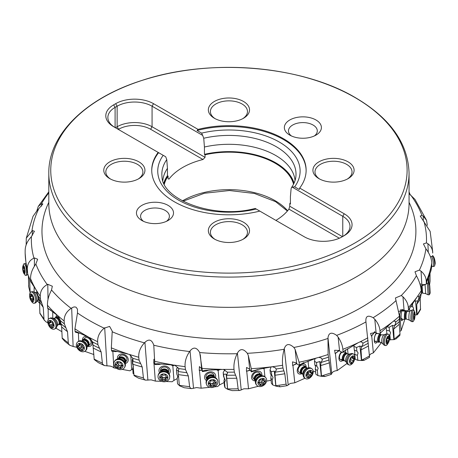 <?xml version="1.0" encoding="UTF-8"?>
<svg xmlns="http://www.w3.org/2000/svg" width="458" height="458" viewBox="0 0 458 458"><rect width="100%" height="100%" fill="white"/><g stroke="black" fill="none" stroke-linecap="round" stroke-linejoin="round"><path stroke-width="0.69" d="M101.562 276.89A180.131 103.995 0 0 0 400.698 234.679A180.131 103.995 0 0 0 409.063 203.358L409.063 173.101A180.131 103.995 180 0 1 297.866 269.178A180.131 103.995 180 0 1 101.562 246.639A180.131 103.995 180 0 1 101.533 246.616A180.131 103.995 180 0 1 48.806 173.101L48.806 203.358A180.131 103.995 0 0 0 57.17 234.679A180.131 103.995 0 0 0 101.562 276.89M102.907 242.963A178.179 102.873 0 0 0 102.941 242.986A178.179 102.873 180 0 0 354.91 242.992A178.179 102.873 180 0 0 354.956 97.52A178.179 102.873 0 0 0 354.927 97.502A178.179 102.873 180 0 0 102.953 97.491A178.179 102.873 180 0 0 102.907 242.963M344.221 213.777L299.692 188.066A77.196 44.569 0 0 0 306.133 170.244A77.196 44.569 0 0 0 283.519 138.728A77.196 44.569 0 0 0 198.062 129.391L153.527 103.68A26.764 15.452 0 0 0 115.679 103.68L113.641 104.859A26.764 15.452 0 0 0 113.641 126.711L158.176 152.417A77.196 44.569 0 0 0 151.735 170.244A77.196 44.569 0 0 0 174.343 201.76A77.196 44.569 0 0 0 259.806 211.092L304.335 236.803A26.764 15.452 0 0 0 342.183 236.803L344.221 235.63A26.764 15.452 0 0 0 344.221 213.777L342.767 216.296L292.158 187.082L294.671 186.847L299.24 189.486L299.692 188.066M289.782 119.985A18.526 10.694 0 0 0 289.777 135.11A18.526 10.694 0 0 0 289.782 135.116A18.526 10.694 0 0 0 315.98 135.116A18.526 10.694 0 0 0 315.98 135.11A18.526 10.694 0 0 0 315.98 119.985A18.526 10.694 0 0 0 289.782 119.985M318.951 161.84A20.587 11.885 0 0 0 318.951 178.649A20.587 11.885 0 0 0 348.069 178.649L348.069 178.649A20.587 11.885 0 0 0 348.069 161.84A20.587 11.885 0 0 0 318.951 161.84M214.378 101.458A20.587 11.885 0 0 0 214.378 118.267A20.587 11.885 0 0 0 243.49 118.267L243.49 118.267A20.587 11.885 0 0 0 243.49 101.458A20.587 11.885 0 0 0 214.378 101.458M168.086 220.498L168.086 220.498A18.526 10.694 0 0 0 168.086 205.373A18.526 10.694 0 0 0 141.883 205.373A18.526 10.694 0 0 0 141.883 220.498A18.526 10.694 0 0 0 168.086 220.498L168.086 220.498M138.911 178.649L138.911 178.649A20.587 11.885 0 0 0 138.911 161.84A20.587 11.885 0 0 0 109.8 161.84A20.587 11.885 0 0 0 109.8 178.649A20.587 11.885 0 0 0 138.911 178.649M243.49 239.024L243.49 239.024A20.587 11.885 0 0 0 243.49 222.216A20.587 11.885 0 0 0 214.378 222.216A20.587 11.885 0 0 0 214.378 239.024A20.587 11.885 0 0 0 243.49 239.024M198.062 129.391L197.054 130.49A77.196 44.569 180 0 1 283.519 139.57A77.196 44.569 180 0 1 306.127 170.662M342.79 236.454A24.703 14.261 0 0 0 350.004 226.384A24.703 14.261 0 0 0 342.767 216.296L342.767 236.465M158.176 152.417L163.197 155.319A71.185 41.094 0 0 0 178.597 200.14A71.185 41.094 0 0 0 256.24 209.037L255.175 208.419C214.126 219.651 161.857 199.556 161.983 176.548A67.08 38.73 0 0 1 166.764 159.607L167.451 168.367L167.451 175.677L168.086 176.124A65.362 37.733 0 0 0 164.325 184.196M256.24 209.037L259.806 211.092M151.735 170.662A77.196 44.569 180 0 1 158.623 152.68M163.197 155.319L165.704 156.768L166.764 159.607M197.054 130.49L201.629 133.129L202.682 135.419L152.073 106.204A24.703 14.261 0 0 0 117.139 106.204L115.101 107.378A24.703 14.261 0 0 0 107.865 117.466A24.703 14.261 0 0 0 115.073 127.536M290.412 203.976L290.412 196.659L291.099 188.696L291.465 187.614L292.158 187.082M202.682 135.419L203.736 138.259L204.428 147.018L204.428 154.329A66.187 38.209 180 0 1 275.733 162.808A66.187 38.209 180 0 1 294.076 183.08M202.997 159.504L205.058 157.334L152.073 126.74L150.619 129.265L202.997 159.504A65.362 37.733 0 0 0 168.939 179.17L168.086 178.683L168.086 176.124M205.058 157.334L205.058 154.781L204.428 154.329M295.032 180.584A66.187 38.209 0 0 0 275.733 155.491A66.187 38.209 0 0 0 204.428 147.018M290.412 203.896A66.084 38.151 180 0 1 290.332 204.01L289.777 203.69L289.777 206.243L288.929 209.117L339.349 238.229M342.447 236.654L289.777 206.243M293.544 184.196A65.362 37.733 0 0 0 275.149 163.225A65.362 37.733 0 0 0 205.058 154.781M289.777 203.69A65.362 37.733 0 0 0 290.412 202.717M275.899 220.39A65.362 37.733 0 0 0 288.929 209.117M55.933 328.209L61.864 331.678M52.704 311.686L52.796 318.167M56.952 314.892A5.662 3.412 -117 0 0 55.916 317.108M59.66 324.447A5.662 3.412 -117 0 0 61.338 324.985M69.753 345.235L73.125 346.483L71.671 308.005L71.127 308.377C66.381 311.595 64.057 315.802 64.16 320.995L64.36 323.909L67.509 331.695L68.311 342.899L68.608 343.929L69.753 345.235L64.876 341.387L62.208 338.388L61.641 326.932L60.296 320.577L58.172 315.974L47.569 308.028L47.466 305.297C47.351 300.992 48.388 296.578 50.563 292.044L51.514 289.937L52.344 286.221L47.792 284.286L47.26 284.578C42.605 287.137 40.27 291.019 40.252 296.217L40.378 299.154L43.247 307.364L44.037 319.73L45.92 321.825L47.827 322.747M26.152 244.916L26.289 238.16L33.022 216.342L36.84 210.926L42.88 203.947L41.443 203.747L38.26 206.409L36.806 210.961M30.738 281.504L30.549 278.67C30.531 274.353 31.883 270.106 34.602 265.915L35.861 263.968L37.648 259.228L34.447 257.951L33.949 258.175C29.655 260.11 27.446 263.671 27.308 268.852L27.635 273.741L26.598 269.23L25.854 261.552A203.787 117.654 180 0 1 25.15 251.763L25.161 250.474C25.242 246.169 26.833 242.122 29.942 238.343L31.43 236.586L34.436 231.261L32.398 230.54L26.289 238.16M71.671 308.005L73.452 307.106L74.86 306.9L76.131 307.272L77.459 309.167L77.482 312.991A197.581 114.071 0 0 0 89.224 320.4A197.581 114.071 0 0 0 104.166 328.186C99.598 332.061 97.428 336.578 97.646 341.748L97.903 344.634L101.149 351.967L102.495 364.03L104.481 365.581L110.344 366.102L112.582 366.892L113.836 367.866L116.572 368.369M104.126 365.432L98.258 362.627L94.211 359.524L92.802 343.042L92.579 341.96L89.751 337.701L76.606 331.781L75.083 331.523L74.929 328.815L77.482 312.991M78.404 333.023L78.713 341.181M73.125 346.483L76.858 347.301M132.814 360.904L132.786 358.259L129.414 354.435L113.716 350.593L111.534 350.542L111.34 347.857L112.227 331.14L109.611 326.411L104.166 328.186M112.851 351.28L113.836 367.866M409.063 193.654L414.977 199.385L426.547 220.327L423.261 216.159L423.312 220.699M323.709 375.909C325.432 376.482 324.699 376.613 321.51 376.316L320.674 365.576L321.035 362.461L322.358 360.057L321.464 358.122L318.934 357.36L316.799 357.921L299.326 364.786L299.103 362.221L295.129 349.414L293.864 347.473C289.261 343.26 286.078 343.643 284.309 348.607L284.137 349.265C282.638 354.979 282.128 360.309 282.62 365.261A203.787 117.654 180 0 1 272.367 366.715L260.001 369.028L251.511 371.301L251.282 368.707L248.282 355.414L247.32 353.313C243.398 348.504 240.095 348.429 237.421 353.084L237.13 353.708C234.593 359.135 233.557 364.362 234.015 369.383L234.353 372.136L236.797 378.228L238.126 388.785L238.836 390.199L239.78 390.474L232.2 390.628L227.632 389.306L226.538 375.239L227.534 373.155L227.294 372.171L223.458 369.377L204.961 370.396L202.39 371.026L199.705 352.551C196.688 347.256 193.465 346.723 190.041 350.954L189.652 351.532C186.229 356.542 184.711 361.585 185.112 366.669L185.444 369.469L188.33 375.932L189.629 386.672L190.488 388.201L191.644 388.619L184.225 387.726L179.399 385.739L178.088 371.495L178.826 369.543L178.574 368.53L174.864 365.203L157.375 363.686L154.804 363.967L153.791 345.235C151.85 339.596 148.896 338.628 144.923 342.338L144.453 342.853C140.337 347.336 138.442 352.145 138.757 357.274L139.066 360.12L142.22 367.007L143.423 377.924L144.373 379.573L145.598 380.146L151.22 379.865L155.342 381.096L161.663 381.342M362.45 359.908C364.751 360.194 364.499 360.4 361.7 360.52L361.001 349.883L361.585 346.717L362.965 344.113L362.839 343.214L361.66 341.943L360.074 341.857L358.248 342.699L343.048 351.853L342.853 349.317C342.487 345.326 340.912 341.262 338.13 337.122L336.636 335.37C331.626 331.832 328.741 332.64 327.98 337.781L328.105 354.544L330.859 373.802L331.311 374.375L331.907 373.178C332.76 371.69 334.535 370.825 337.225 370.579L347.027 363.452M394.985 339.229L394.178 339.63L393.657 329.079L394.424 325.815L395.781 323.022L395.243 321.287L393.588 321.121L392.18 322.186L380.134 333.252L379.98 330.745C379.659 326.8 377.93 322.964 374.787 319.243L373.144 317.709C368.02 314.886 365.599 316.06 365.89 321.241L369.44 356.003C369.572 357.538 369.537 357.801 369.343 356.793M365.856 320.932L365.89 321.241M432.707 253.051A203.787 117.654 180 0 0 432.718 251.763L432.707 253.051C432.627 249.198 431.03 246.089 427.927 243.736L426.438 242.889L423.427 243.937L425.888 248.774C429.575 253.618 431.539 258.369 431.78 263.029L431.745 266.567L430.898 270.987L431.03 269.642L430.497 269.081L426.306 283.645L426.249 281.172C426.077 277.296 424.337 273.958 421.028 271.153L419.391 270.088L414.988 271.789L416.419 275.727C419.276 281.029 420.879 286.027 421.217 290.727L421.331 293.303L420.198 298.874L420.53 309.534L417.799 314.142L417.055 314.858L416.74 304.364L418.904 298.009L418.595 296.332L418.131 296.068L417.467 296.423L408.439 310.066L408.324 307.581C408.072 303.677 406.286 300.087 402.966 296.818L401.277 295.519L395.42 297.963L399.479 316.163L399.29 324.224L400 334.163L399.845 335.411L395.723 339.115M423.261 216.159L422.001 215.506L420.215 216.033L430.154 231.393L432.718 251.763M427.308 225.347L426.547 220.327M410.076 194.478L409.063 191.959M27.635 273.741L29.587 278.83L30.165 292.708M28.682 286.782L28.43 276.042M37.121 292.112L37.121 292.444M44.512 320.526L39.886 313.449L39.525 301.925L36.52 290.515L30.6 281.407A3.086 2.279 -49.6 0 1 31.001 282.139L31.642 282.683M37.333 300.935L39.56 303.093M25.156 253.217L25.854 261.552M432.707 255.524A3.086 2.279 154.2 0 0 432.283 256.383L430.457 256.783M430.005 273.46L430.085 281.195L429.593 284.63M426.306 283.645A3.086 2.387 174.8 0 0 425.883 284.441L422.534 284.687L419.866 283.765M430.766 268.657L430.497 269.081A203.787 117.654 180 0 0 431.78 263.029M430.984 270.523L429.907 273.666L429.346 273.695M428.98 283.725L428.906 277.182L429.907 273.666M422.247 284.498L422.322 285.649M415.04 314.932L417.055 314.858M404.431 319.369A8.233 1.5 93.8 0 0 404.265 321.075L401.111 330.67L399.8 331.352M403.882 311.079L403.779 309.814M400.887 309.545L399.765 314.285L401.185 309.436M399.765 314.285L401.111 330.67M403.172 311.034A5.662 1.03 93.8 0 0 402.668 309.476A5.662 1.03 93.8 0 0 401.992 310.192A5.662 1.03 93.8 0 0 401.345 319.919A5.662 1.03 93.8 0 0 401.718 320.709A5.662 1.03 93.8 0 0 402.628 319.249M408.055 310.742L404.74 310.587L403.876 309.894L398.849 311.383M419.425 298.272L420.765 296.091A202.757 117.059 180 0 1 419.425 298.272A202.757 117.059 180 0 1 417.65 300.986M417.656 300.975L414.473 301.078M410.5 306.631L412.721 306.78L413.591 308.268L413.334 309.952M412.721 306.78L412.481 303.843M410.712 310.719L409.813 310.656L409.853 311.148M409.383 307.988L409.813 310.656M408.439 310.066A3.086 2.347 -163.7 0 0 408.044 310.77A3.086 2.347 -163.7 0 0 408.038 310.805M389.369 339.762L394.178 339.63M380.833 342.378A8.233 3.04 102.3 0 0 380.403 343.981L373.362 352.866L370.78 353.891L369.394 355.517M380.329 334.197L380.243 333.287M374.65 331.707L371.472 336.189L374.925 331.804M371.759 336.269L373.362 352.866M376.356 332.897A5.662 2.09 102.3 0 0 374.318 338.725A5.662 2.09 102.3 0 0 375.274 343.076A5.662 2.09 102.3 0 0 377.146 341.92M380.959 332.273L379.779 333.934L376.728 333.269L375.915 332.462L370.539 333.435L371.472 336.189M399.479 321.493A202.757 117.059 180 0 1 394.424 325.815L392.489 325.38L389.123 327.287L387.05 326.84M386.203 327.527L386.466 330.264L389.472 330.916L390.554 332.542L389.873 335.061L388.894 334.85M389.472 330.916L389.123 327.287M390.348 339.973L389.873 335.061M386.535 330.275L386.81 333.115M380.134 333.252A3.086 2.164 -144.7 0 0 380.025 333.39A3.086 2.164 -144.7 0 0 379.779 333.934M363.251 360.2L364.064 360.263M356.891 351.137L356.501 347.462L353.914 346.414L354.297 350.095L356.891 351.137L358.116 352.929L357.332 355.345L354.744 354.297L355.265 359.278L357.853 360.326L361.7 360.52M348.063 354.108L347.502 348.75M339.212 350.278L335.147 353.628L339.401 350.496M335.456 353.753L337.225 370.579M341.387 351.939A5.662 3.04 112 0 0 338.983 357.286A5.662 3.04 112 0 0 340.323 361.144A5.662 3.04 112 0 0 342.853 360.503M345.939 352.866A5.662 3.04 112 0 0 344.828 350.782M345.83 349.763L342.761 352.488L340.128 351.429L339.412 350.507L334.632 350.25L335.147 353.628M368.284 343.219A202.757 117.059 180 0 1 361.585 346.717L359.914 346.03L356.501 347.462M357.853 360.326L357.332 355.345M354.297 350.095L354.761 351.572L354.744 354.297M353.914 346.414L354.108 345.252M343.048 351.853A3.086 1.849 -129.5 0 0 342.761 352.488M313.215 371.272L315.602 371.953M316.873 366.274L316.472 362.541L314.451 361.173L314.852 364.906L316.873 366.274L318.173 368.243L317.331 370.545L315.304 369.171L315.848 374.232L317.869 375.6L321.51 376.316M282.62 365.261L282.947 367.969L284.807 373.757L286.084 384.13L286.611 385.464L287.218 385.636L290.292 383.443L294.792 382.791L304.954 378.251M308.755 367.831L308.039 361.127M296.732 363.412L292.651 365.541L296.876 363.663M292.96 365.707L294.792 382.791M306.184 367.087A5.662 3.824 124.1 0 0 304.507 364.064A5.662 3.824 124.1 0 0 298.204 367.356A5.662 3.824 124.1 0 0 298.902 373.86A5.662 3.824 124.1 0 0 301.622 373.82M303.728 362.604L299.12 365.387L297.07 364.001L296.492 362.988L292.507 361.86L292.651 365.541M321.035 362.461L319.73 361.574L316.472 362.541M317.869 375.6L317.331 370.545M314.852 364.906L315.556 366.469L315.304 369.171M314.451 361.173L315.007 358.843M299.326 364.786A3.086 1.42 -117.6 0 0 299.12 365.387M279.46 386.1C280.502 386.861 279.328 386.861 275.934 386.1L275.012 375.234L275.132 372.165L274.268 371.117L271.354 371.65L270.014 370.047L271.107 366.784M270.014 370.047L270.403 373.837L272.327 375.995L273.048 377.592L272.189 379.774L270.85 378.165L271.382 383.3L272.716 384.903L275.934 386.1M271.073 380.317L266.562 381.102M239.78 390.474L243.885 388.796L248.528 388.779L258.249 386.294M264.919 376.745L264.094 368.764A5.147 3.99 140.2 0 1 263.087 368.535M249.988 370.104L246.45 371.238L250.131 370.356M246.742 371.444L248.528 388.779M261.799 375.743A5.662 4.391 140.2 0 0 260.024 371.541A5.662 4.391 140.2 0 0 252.73 373.883A5.662 4.391 140.2 0 0 253.411 380.478A5.662 4.391 140.2 0 0 255.541 380.964M257.367 369.503L255.341 370.625L251.402 371.885L249.644 369.177L246.541 367.448L246.45 371.238M272.367 366.715L275.247 367.791L276.111 368.982A203.787 117.654 0 0 0 282.947 367.969M283.874 370.865A202.757 117.059 180 0 1 275.132 372.165L276.323 369.932L276.111 368.982M271.743 375.44L271.354 371.65M272.716 384.903L272.189 379.774M271.119 374.696L270.85 378.165M264.38 368.318L264.094 368.764M260.613 368.936L259.451 369.119M251.511 371.301A3.086 0.899 -107.8 0 0 251.402 371.885M224.128 378.108L223.195 372.526L223.55 376.367L225.353 380.432L224.535 382.499L223.962 380.758L224.443 385.962L225.021 387.697L227.632 389.306M224.128 382.533L219.496 384.932A8.233 6.859 161.7 0 0 217.79 386.506L214.504 386.838M191.644 388.619L196.614 387.577L201.131 388.201L209.747 387.325M219.496 384.932L218.145 370.476A5.147 4.288 161.7 0 1 216.571 369.812M201.841 369.961L199.23 370.385L201.932 370.236M199.493 370.631L201.131 388.201M215.409 377.655A5.662 4.717 161.7 0 0 213.737 372.657A5.662 4.717 161.7 0 0 205.888 373.923A5.662 4.717 161.7 0 0 206.478 380.609M209.232 369.995L206.627 370.911L202.384 371.598L201.589 368.713L199.413 366.583L199.23 370.385M227.386 372.411L227.294 372.171A203.787 117.654 0 0 0 234.353 372.136M226.538 375.228L226.166 374.106L223.767 374.266M225.021 387.697L224.535 382.499M224.609 378.176L223.962 380.758M223.195 372.526L224.855 369.806M219.651 369.703L218.145 370.476M212.793 369.909L210.669 369.95M202.39 371.026A3.086 0.321 -99.2 0 0 202.384 371.598M178.088 371.495L178.231 370.356L176.485 370.224L176.788 374.112L177.87 376.602L177.137 378.56L177.549 383.821L179.421 385.556M177.143 378.589L173.977 380.421A8.233 6.944 -172.9 0 0 172.225 381.749L166.019 381.508M173.977 380.421L172.826 365.787A5.147 4.34 -172.9 0 1 171.406 365.032M154.73 363.011L153.739 363.028L154.752 363.291M153.951 363.309L155.342 381.096M169.059 373.923A5.662 4.775 -172.9 0 0 168.332 367.345A5.662 4.775 -172.9 0 0 161.182 366.887A5.662 4.775 -172.9 0 0 159.539 372.732M153.739 363.028L153.899 359.249L154.443 359.393M177.137 378.56L177.79 376.092M176.485 370.224L176.708 368.461L177.962 367.402M174.933 365.226L172.826 365.787M165.166 364.333L163.535 364.133M161.628 363.904L159.207 364.459L154.901 364.551L154.804 363.967M145.552 380.134L138.442 378.131L134.051 375.617L132.597 361.19L132.969 360.549M133.072 367.785L132.751 368.186L133.066 373.499L133.919 374.043M132.797 368.971L131.646 369.749A8.233 6.647 -149.1 0 0 129.958 370.831L122.12 369.394M131.646 369.749L130.793 355.368M125.206 363.578A5.662 4.569 -149.1 0 0 126.448 355.912A5.662 4.569 -149.1 0 0 120.122 354.269A5.662 4.569 -149.1 0 0 117.58 359.015M133.244 360.091L132.248 359.77L132.906 358.671M132.591 361.179L132.597 361.19A202.757 117.059 180 0 0 140.64 363.566M117.506 351.366L115.84 351.641L111.723 351.143A3.086 0.882 -83.1 0 0 111.534 350.542M133.272 367.31L132.751 368.186L133.352 366.32L132.482 363.698L132.248 359.77M125.463 362.513L126.545 360.698A4.116 3.321 -149.1 0 0 125.635 356.433A4.116 3.321 -149.1 0 0 123.076 355.105A4.116 3.321 -149.1 0 0 119.481 356.467L118.393 358.288A4.116 3.321 30.9 0 1 121.994 356.925A4.116 3.321 30.9 0 1 125.463 362.513A4.116 3.321 30.9 0 1 125.028 363.057M93.569 354.292A6.469 3.738 0 0 0 93.438 354.395A8.233 5.971 -130.7 0 0 93.438 354.395A8.233 5.971 -130.7 0 1 93.856 354.08M84.747 351.32L93.438 354.395M87.575 346.408A5.662 4.105 -130.7 0 0 91.795 344.565A5.662 4.105 -130.7 0 0 90.524 339.023A5.662 4.105 -130.7 0 0 87.243 336.682M87.072 336.63A5.662 4.105 -130.7 0 0 82.44 340.431M79.835 333.069L79.045 333.206L75.358 332.159A3.086 1.431 -74.1 0 0 75.083 331.523M88.348 345.973L90.22 344.364A4.116 2.983 -130.7 0 0 89.923 339.447A4.116 2.983 -130.7 0 0 87.644 337.781A4.116 2.983 -130.7 0 0 84.85 338.124L82.978 339.733A4.116 2.983 49.3 0 1 85.778 339.389A4.116 2.983 49.3 0 1 88.869 342.464A4.116 2.983 49.3 0 1 88.348 345.973A4.116 2.983 49.3 0 1 87.123 346.506M51.004 310.209L47.918 308.703A3.086 1.906 -63.5 0 0 47.569 308.028M168.498 372.932L168.733 371.026A4.116 3.475 -172.9 0 0 167.353 367.992A4.116 3.475 -172.9 0 0 164.662 367.035A4.116 3.475 -172.9 0 0 160.563 370.001L160.329 371.913A4.116 3.475 7.1 0 1 164.422 368.942A4.116 3.475 7.1 0 1 168.498 372.932A4.116 3.475 7.1 0 1 168.458 373.155M214.55 376.934L213.932 375.05A4.116 3.429 161.7 0 0 212.655 373.447A4.116 3.429 161.7 0 0 209.982 372.869A4.116 3.429 161.7 0 0 206.111 377.638L206.735 379.522A4.116 3.429 -18.3 0 1 210.606 374.747A4.116 3.429 -18.3 0 1 214.55 376.934A4.116 3.429 -18.3 0 1 214.647 377.295M255.587 380.753A4.116 3.195 -39.8 0 1 254.774 380.111A4.116 3.195 -39.8 0 1 254.608 376.625A4.116 3.195 -39.8 0 1 257.854 374.009A4.116 3.195 -39.8 0 1 261.1 374.839L259.657 373.104A4.116 3.195 140.2 0 0 258.896 372.491A4.116 3.195 140.2 0 0 256.406 372.268A4.116 3.195 140.2 0 0 253.165 374.884A4.116 3.195 140.2 0 0 253.331 378.377A4.116 3.195 140.2 0 0 254.087 378.989M302.475 373.957A4.116 2.777 -55.9 0 1 301.238 373.619A4.116 2.777 -55.9 0 1 300.511 370.156A4.116 2.777 -55.9 0 1 303.419 366.755A4.116 2.777 -55.9 0 1 305.858 366.801L303.671 365.324A4.116 2.777 124.1 0 0 303.396 365.169A4.116 2.777 124.1 0 0 301.227 365.278A4.116 2.777 124.1 0 0 298.324 368.673A4.116 2.777 124.1 0 0 299.051 372.136A4.116 2.777 124.1 0 0 299.32 372.291M342.006 352.185A4.116 2.21 112 0 0 341.851 352.294A4.116 2.21 112 0 0 339.561 356.267A4.116 2.21 112 0 0 340.466 359.536A4.116 2.21 112 0 0 340.477 359.541A4.116 2.21 112 0 0 342.189 359.158M377.083 333.487A4.116 1.523 102.3 0 0 376.98 333.458A4.116 1.523 102.3 0 0 375.909 334.071A4.116 1.523 102.3 0 0 374.432 338.313A4.116 1.523 102.3 0 0 375.131 341.473A4.116 1.523 102.3 0 0 375.234 341.502A4.116 1.523 102.3 0 0 376.304 340.889M401.202 319.037A4.116 0.75 93.8 0 0 401.294 319.14A4.116 0.75 93.8 0 0 401.368 319.163A4.116 0.75 93.8 0 0 401.849 318.436M167.451 168.367A66.187 38.209 0 0 0 162.83 180.584M118.33 129.414L118.593 129.265A22.642 13.076 180 0 1 150.619 129.265M115.422 127.736L117.139 126.74A24.703 14.261 180 0 1 152.073 126.74L152.073 106.204L153.527 103.68M314.343 135.952A14.41 8.318 0 0 0 317.291 130.914A14.41 8.318 0 0 0 313.072 125.028A14.41 8.318 0 0 0 292.691 125.028A14.41 8.318 0 0 0 288.471 130.914A14.41 8.318 0 0 0 291.42 135.952M347.301 179.067A18.526 10.694 0 0 0 352.036 171.922A18.526 10.694 0 0 0 340.603 162.04A18.526 10.694 0 0 0 320.411 164.359A18.526 10.694 0 0 0 314.984 171.922A18.526 10.694 0 0 0 319.718 179.067M242.723 118.691A18.526 10.694 0 0 0 247.463 111.546A18.526 10.694 0 0 0 236.025 101.665A18.526 10.694 0 0 0 215.833 103.983A18.526 10.694 0 0 0 210.405 111.546A18.526 10.694 0 0 0 215.14 118.691M166.449 221.34A14.41 8.318 0 0 0 169.397 216.296A14.41 8.318 0 0 0 165.172 210.417A14.41 8.318 0 0 0 144.797 210.417A14.41 8.318 0 0 0 140.577 216.296A14.41 8.318 0 0 0 143.52 221.34M138.144 179.067A18.526 10.694 0 0 0 142.885 171.922A18.526 10.694 0 0 0 131.446 162.04A18.526 10.694 0 0 0 111.254 164.359A18.526 10.694 0 0 0 105.827 171.922A18.526 10.694 0 0 0 110.567 179.067M242.723 239.442A18.526 10.694 0 0 0 247.463 232.303A18.526 10.694 0 0 0 236.025 222.416A18.526 10.694 0 0 0 215.833 224.735A18.526 10.694 0 0 0 210.405 232.303A18.526 10.694 0 0 0 215.14 239.442M431.717 256.503A5.868 1.219 77.6 0 1 433.382 262.715A5.868 1.219 77.6 0 1 433.068 266.55A5.868 1.219 77.6 0 1 432.913 266.539L431.791 266.167M433.068 266.55L434.264 266.287A5.868 1.219 -102.4 0 0 434.613 265.789A5.868 1.219 -102.4 0 0 434.356 261.066A5.868 1.219 -102.4 0 0 432.713 255.827A5.868 1.219 -102.4 0 0 432.621 255.656M434.613 265.789L435.1 264.014A4.116 0.853 -102.4 0 0 434.917 260.705A4.116 0.853 -102.4 0 0 433.766 257.024A4.116 0.853 -102.4 0 0 433.451 256.537L432.661 255.598M420.478 285.929L420.341 285.391M427.388 284.2L428.121 294.826L429.375 294.734L428.511 283.033L427.257 283.124L427.388 284.2M429.375 294.734L430.251 292.914L429.736 285.46L428.511 283.033M404.946 311.909A4.116 0.75 -86.2 0 1 405.427 311.182A4.116 0.75 -86.2 0 1 405.507 311.211L405.817 311.423A3.927 0.716 -86.2 0 0 405.278 312.087A3.927 0.716 -86.2 0 0 404.723 316.655A3.927 0.716 -86.2 0 0 405.301 319.209L404.964 319.381A4.116 0.75 -86.2 0 1 404.883 319.398A4.116 0.75 -86.2 0 1 404.362 316.489A4.116 0.75 -86.2 0 1 404.946 311.909M413.643 309.974L412.412 309.889A5.868 1.071 93.8 0 0 412.297 309.917A5.868 1.071 93.8 0 0 411.725 310.93A5.868 1.071 93.8 0 0 410.895 317.154A5.868 1.071 93.8 0 0 411.524 321.556A5.868 1.071 93.8 0 0 411.633 321.596L412.864 321.682A5.868 1.071 -86.2 0 1 412.12 317.537A5.868 1.071 -86.2 0 1 412.956 311.011A5.868 1.071 -86.2 0 1 413.643 309.974A5.868 1.071 -86.2 0 1 413.963 310.306L414.742 312.018A4.116 0.75 -86.2 0 1 415.022 315.344A4.116 0.75 -86.2 0 1 414.456 319.272A4.116 0.75 -86.2 0 1 414.227 319.798A4.116 0.75 -86.2 0 1 413.454 317.715A4.116 0.75 -86.2 0 1 414.032 312.511A4.116 0.75 -86.2 0 1 414.742 312.018M414.227 319.798L413.231 321.396A5.868 1.071 -86.2 0 1 412.864 321.682M414.834 314.663L414.427 312.459L413.82 314.182L413.671 318.11L414.066 319.329L414.667 317.6L414.834 314.663L413.751 314.589M379.167 334.781A4.116 1.523 -77.7 0 1 380.237 334.163A4.116 1.523 -77.7 0 1 380.552 334.346L380.798 334.592A3.927 1.448 -77.7 0 0 379.476 335.004A3.927 1.448 -77.7 0 0 378.022 339.601A3.927 1.448 -77.7 0 0 379.172 342.057L378.852 342.178A4.116 1.523 -77.7 0 1 378.485 342.212A4.116 1.523 -77.7 0 1 377.673 339.155A4.116 1.523 -77.7 0 1 379.167 334.781M388.103 334.088L386.964 333.836A5.868 2.17 102.3 0 0 386.443 333.888A5.868 2.17 102.3 0 0 385.436 334.712A5.868 2.17 102.3 0 0 383.386 340.3A5.868 2.17 102.3 0 0 384.016 345.046A5.868 2.17 102.3 0 0 384.468 345.303L385.607 345.55A5.868 2.17 -77.7 0 1 384.451 341.199A5.868 2.17 -77.7 0 1 386.575 334.964A5.868 2.17 -77.7 0 1 388.103 334.088A5.868 2.17 -77.7 0 1 389.22 335.977L389.432 337.323A4.116 1.523 -77.7 0 1 388.161 343.156A4.116 1.523 -77.7 0 1 387.966 343.426A4.116 1.523 -77.7 0 1 386.06 342.183A4.116 1.523 -77.7 0 1 387.577 336.613A4.116 1.523 -77.7 0 1 389.432 337.323M388.161 343.156L387.411 344.296A5.868 2.17 -77.7 0 1 387.13 344.674A5.868 2.17 -77.7 0 1 385.607 345.55M389.054 338.92L388.997 337.958A1.426 0.527 -77.7 0 1 388.785 338.015A1.426 0.527 -77.7 0 1 388.499 337.048L388.378 336.641L388.052 337.094A1.426 0.527 -77.7 0 1 387.657 337.964A1.426 0.527 -77.7 0 1 387.285 338.176A1.426 0.527 -77.7 0 1 387.216 338.147L386.827 339.155A1.426 0.527 -77.7 0 1 386.495 341.118L386.546 342.08A1.426 0.527 -77.7 0 1 386.758 342.023A1.426 0.527 -77.7 0 1 387.044 342.99L387.17 343.397L387.491 342.939A1.426 0.527 -77.7 0 1 387.892 342.074A1.426 0.527 -77.7 0 1 388.258 341.863A1.426 0.527 -77.7 0 1 388.327 341.886L388.716 340.884A1.426 0.527 -77.7 0 1 389.054 338.92L386.913 338.451M344.29 360.669A4.116 2.21 -68 0 1 344.141 360.709A4.116 2.21 -68 0 1 343.282 360.675A4.116 2.21 -68 0 1 342.366 357.412A4.116 2.21 -68 0 1 344.656 353.421A4.116 2.21 -68 0 1 346.363 353.038A4.116 2.21 -68 0 1 347.009 353.61A4.116 2.21 -68 0 1 347.084 353.748M353.479 354.028L352.494 353.628A5.868 3.149 112 0 0 351.269 353.576A5.868 3.149 112 0 0 350.055 354.177A5.868 3.149 112 0 0 347.181 363.692A5.868 3.149 112 0 0 348.097 364.511L349.082 364.906A5.868 3.149 -68 0 1 347.777 360.251A5.868 3.149 -68 0 1 351.04 354.572A5.868 3.149 -68 0 1 353.479 354.028A5.868 3.149 -68 0 1 354.778 358.677A5.868 3.149 -68 0 1 351.515 364.356A5.868 3.149 -68 0 1 349.082 364.906M352.236 363.217A4.116 2.21 -68 0 1 349.506 361.648A4.116 2.21 -68 0 1 351.899 356.353A4.116 2.21 -68 0 1 354.629 357.921A4.116 2.21 -68 0 1 352.236 363.217M353.965 358.906A0.601 0.321 112 0 0 353.914 357.938A1.426 0.767 -68 0 1 353.559 357.944A1.426 0.767 -68 0 1 353.221 356.948A0.601 0.321 112 0 0 352.574 356.919A1.426 0.767 -68 0 1 351.967 357.715A1.426 0.767 -68 0 1 351.372 357.847A1.426 0.767 -68 0 1 351.326 357.824A0.601 0.321 112 0 0 350.725 358.763A1.426 0.767 -68 0 1 350.175 360.664A0.601 0.321 112 0 0 350.221 361.631A1.426 0.767 -68 0 1 350.576 361.625A1.426 0.767 -68 0 1 350.914 362.621A0.601 0.321 112 0 0 351.561 362.656A1.426 0.767 -68 0 1 352.168 361.854A1.426 0.767 -68 0 1 352.763 361.723A1.426 0.767 -68 0 1 352.809 361.746A0.601 0.321 112 0 0 353.41 360.807A1.426 0.767 -68 0 1 353.965 358.906L351.229 357.801M305.858 366.801A4.116 2.777 -55.9 0 1 306.631 367.826M311.881 368.77L311.114 368.249A5.868 3.962 124.1 0 0 308.887 367.808A5.868 3.962 124.1 0 0 307.639 368.186A5.868 3.962 124.1 0 0 303.299 376.058A5.868 3.962 124.1 0 0 304.536 377.965L305.303 378.485A5.868 3.962 -55.9 0 1 304.267 373.545A5.868 3.962 -55.9 0 1 308.4 368.701A5.868 3.962 -55.9 0 1 311.881 368.77A5.868 3.962 -55.9 0 1 312.917 373.705A5.868 3.962 -55.9 0 1 308.778 378.548A5.868 3.962 -55.9 0 1 305.303 378.485M309.339 377.501A4.116 2.777 -55.9 0 1 305.95 375.497A4.116 2.777 -55.9 0 1 309.076 370.591A4.116 2.777 -55.9 0 1 312.465 372.589A4.116 2.777 -55.9 0 1 309.339 377.501M311.606 373.47A0.601 0.406 124.1 0 0 311.572 372.497A1.426 0.962 -55.9 0 1 311.022 372.388A1.426 0.962 -55.9 0 1 310.719 371.392A0.601 0.406 124.1 0 0 309.906 371.261A1.426 0.962 -55.9 0 1 309.127 371.959A1.426 0.962 -55.9 0 1 308.32 371.97A0.601 0.406 124.1 0 0 307.547 372.812A1.426 0.962 -55.9 0 1 306.808 374.621A0.601 0.406 124.1 0 0 306.849 375.594A1.426 0.962 -55.9 0 1 307.392 375.703A1.426 0.962 -55.9 0 1 307.696 376.699A0.601 0.406 124.1 0 0 308.509 376.831A1.426 0.962 -55.9 0 1 309.287 376.127A1.426 0.962 -55.9 0 1 310.095 376.121A0.601 0.406 124.1 0 0 310.868 375.279A1.426 0.962 -55.9 0 1 311.606 373.47L309.27 371.885M308.429 372.016L307.896 374.398L307.209 374.215M261.1 374.839A4.116 3.195 -39.8 0 1 261.587 375.755M265.783 377.724L265.274 377.111A5.868 4.551 140.2 0 0 261.879 375.743A5.868 4.551 140.2 0 0 260.642 375.926A5.868 4.551 140.2 0 0 255.524 381.033A5.868 4.551 140.2 0 0 256.262 384.628L256.766 385.235A5.868 4.551 -39.8 0 1 256.532 380.26A5.868 4.551 -39.8 0 1 261.152 376.533A5.868 4.551 -39.8 0 1 265.783 377.724A5.868 4.551 -39.8 0 1 266.018 382.693A5.868 4.551 -39.8 0 1 261.398 386.42A5.868 4.551 -39.8 0 1 256.766 385.235M261.77 385.436A4.116 3.195 -39.8 0 1 257.917 382.928A4.116 3.195 -39.8 0 1 261.592 378.497A4.116 3.195 -39.8 0 1 265.445 381.004A4.116 3.195 -39.8 0 1 261.77 385.436M264.443 381.754A0.601 0.464 140.2 0 0 264.421 380.775A1.426 1.105 -39.8 0 1 263.642 380.443A1.426 1.105 -39.8 0 1 263.47 379.545A0.601 0.464 140.2 0 0 262.537 379.293A1.426 1.105 -39.8 0 1 261.627 379.877A1.426 1.105 -39.8 0 1 260.705 379.762A0.601 0.464 140.2 0 0 259.8 380.483A1.426 1.105 -39.8 0 1 258.919 382.184A0.601 0.464 140.2 0 0 258.942 383.163A1.426 1.105 -39.8 0 1 259.72 383.495A1.426 1.105 -39.8 0 1 259.898 384.388A0.601 0.464 140.2 0 0 260.825 384.646A1.426 1.105 -39.8 0 1 261.736 384.062A1.426 1.105 -39.8 0 1 262.663 384.176A0.601 0.464 140.2 0 0 263.568 383.449A1.426 1.105 -39.8 0 1 264.443 381.754L262.697 379.653L263.173 379.167M262.697 379.653L261.369 382.207L258.764 382.871M206.873 379.865A4.116 3.429 -18.3 0 1 206.735 379.522M217.647 380.724L217.43 380.066A5.868 4.889 161.7 0 0 213.279 376.963A5.868 4.889 161.7 0 0 211.802 376.945A5.868 4.889 161.7 0 0 207.772 378.783A5.868 4.889 161.7 0 0 206.289 383.747L206.506 384.405A5.868 4.889 -18.3 0 1 212.025 377.604A5.868 4.889 -18.3 0 1 217.647 380.724A5.868 4.889 -18.3 0 1 212.134 387.52A5.868 4.889 -18.3 0 1 206.506 384.405M212.294 386.575A4.116 3.429 -18.3 0 1 208.201 383.512A4.116 3.429 -18.3 0 1 212.214 379.613A4.116 3.429 -18.3 0 1 216.308 382.682A4.116 3.429 -18.3 0 1 212.294 386.575M215.22 383.283A0.601 0.498 161.7 0 0 215.208 382.304A1.426 1.185 -18.3 0 1 214.207 380.936A0.601 0.498 161.7 0 0 213.21 380.546A1.426 1.185 -18.3 0 1 211.241 380.747A0.601 0.498 161.7 0 0 210.256 381.342A1.426 1.185 -18.3 0 1 209.283 382.905A0.601 0.498 161.7 0 0 209.295 383.89A1.426 1.185 -18.3 0 1 210.296 385.252A0.601 0.498 161.7 0 0 211.293 385.642A1.426 1.185 -18.3 0 1 213.268 385.441A0.601 0.498 161.7 0 0 214.252 384.852A1.426 1.185 -18.3 0 1 215.22 383.283L214.871 382.212M214.47 381.01L212.964 383.363L209.964 383.655M169.683 377.547L169.769 376.882A5.868 4.952 -172.9 0 0 166.952 372.005A5.868 4.952 -172.9 0 0 163.964 371.192A5.868 4.952 -172.9 0 0 162.052 371.392A5.868 4.952 -172.9 0 0 158.124 375.423L158.039 376.092A5.868 4.952 7.1 0 1 163.878 371.862A5.868 4.952 7.1 0 1 169.683 377.547A5.868 4.952 7.1 0 1 163.844 381.777A5.868 4.952 7.1 0 1 158.039 376.092M163.781 380.838A4.116 3.475 7.1 0 1 159.687 377.203A4.116 3.475 7.1 0 1 163.809 373.877A4.116 3.475 7.1 0 1 167.903 377.518A4.116 3.475 7.1 0 1 163.781 380.838M166.792 377.965A0.601 0.51 -172.9 0 0 166.798 376.986A1.426 1.202 7.1 0 1 165.802 375.48A0.601 0.51 -172.9 0 0 164.806 374.947A1.426 1.202 7.1 0 1 162.802 374.873A0.601 0.51 -172.9 0 0 161.8 375.325A1.426 1.202 7.1 0 1 160.792 376.751A0.601 0.51 -172.9 0 0 160.792 377.736A1.426 1.202 7.1 0 1 161.783 379.241A0.601 0.51 -172.9 0 0 162.785 379.768A1.426 1.202 7.1 0 1 164.783 379.842A0.601 0.51 -172.9 0 0 165.79 379.396A1.426 1.202 7.1 0 1 166.792 377.965L166.912 377.026M166.054 376.533L165.75 378.966M164.783 379.842L165.075 377.541L165.911 377.673M165.075 377.541L162.642 377.684L162.075 376.934L161.949 374.85M118.118 358.923A4.116 3.321 30.9 0 1 118.393 358.288M124.462 367.591L124.839 366.955A5.868 4.735 -149.1 0 0 124.816 362.593A5.868 4.735 -149.1 0 0 119.899 358.992A5.868 4.735 -149.1 0 0 118.628 358.889A5.868 4.735 -149.1 0 0 114.769 360.933L114.391 361.568A5.868 4.735 30.9 0 1 119.515 359.627A5.868 4.735 30.9 0 1 124.462 367.591A5.868 4.735 30.9 0 1 119.338 369.532A5.868 4.735 30.9 0 1 114.391 361.568M119.057 368.57A4.116 3.321 30.9 0 1 115.198 364.373A4.116 3.321 30.9 0 1 119.183 361.62A4.116 3.321 30.9 0 1 123.042 365.816A4.116 3.321 30.9 0 1 119.057 368.57M121.977 366.108A0.601 0.487 -149.1 0 0 121.994 365.129A1.426 1.151 30.9 0 1 121.067 363.492A0.601 0.487 -149.1 0 0 120.122 362.828A1.426 1.151 30.9 0 1 118.21 362.473A0.601 0.487 -149.1 0 0 117.242 362.788A1.426 1.151 30.9 0 1 116.263 364.076A0.601 0.487 -149.1 0 0 116.246 365.055A1.426 1.151 30.9 0 1 117.174 366.698A0.601 0.487 -149.1 0 0 118.118 367.362A1.426 1.151 30.9 0 1 120.03 367.711A0.601 0.487 -149.1 0 0 120.998 367.402A1.426 1.151 30.9 0 1 121.977 366.108L122.36 365.473M120.03 367.711L121.341 365.524L121.691 365.827M121.341 365.524L118.977 365.329L117.557 362.862M82.268 340.866A4.116 2.983 49.3 0 1 82.978 339.733M85.182 351.005L85.835 350.444A5.868 4.254 -130.7 0 0 87.009 347.84A5.868 4.254 -130.7 0 0 82.165 341.061A5.868 4.254 -130.7 0 0 80.934 340.781A5.868 4.254 -130.7 0 0 78.186 341.548L77.528 342.115A5.868 4.254 49.3 0 1 81.513 341.628A5.868 4.254 49.3 0 1 85.927 346.002A5.868 4.254 49.3 0 1 85.182 351.005A5.868 4.254 49.3 0 1 81.198 351.492A5.868 4.254 49.3 0 1 76.784 347.118A5.868 4.254 49.3 0 1 77.528 342.115M80.717 350.479A4.116 2.983 49.3 0 1 77.316 345.773A4.116 2.983 49.3 0 1 80.94 343.552A4.116 2.983 49.3 0 1 84.335 348.257A4.116 2.983 49.3 0 1 80.717 350.479M83.379 348.406A0.601 0.435 -130.7 0 0 83.408 347.433A1.426 1.036 49.3 0 1 82.6 345.67A0.601 0.435 -130.7 0 0 81.759 344.88A1.426 1.036 49.3 0 1 80.894 344.926A1.426 1.036 49.3 0 1 80.053 344.279A0.601 0.435 -130.7 0 0 79.177 344.462A1.426 1.036 49.3 0 1 78.925 345.429A1.426 1.036 49.3 0 1 78.278 345.618A0.601 0.435 -130.7 0 0 78.249 346.591A1.426 1.036 49.3 0 1 79.057 348.355A0.601 0.435 -130.7 0 0 79.898 349.145A1.426 1.036 49.3 0 1 80.763 349.105A1.426 1.036 49.3 0 1 81.604 349.752A0.601 0.435 -130.7 0 0 82.474 349.569A1.426 1.036 49.3 0 1 82.732 348.595A1.426 1.036 49.3 0 1 83.379 348.406L83.768 348.074M82.927 346.992L81.701 347.301L81.077 344.977M80.036 344.124L80.505 344.651M55.08 318.001A4.116 2.485 63 0 1 55.853 317.142A4.116 2.485 63 0 1 57.88 317.365A4.116 2.485 63 0 1 60.273 320.445M60.616 322.524A4.116 2.485 63 0 1 59.597 324.476A4.116 2.485 63 0 1 58.447 324.602M54.531 329.027L55.418 328.575A5.868 3.538 -117 0 0 56.529 327.35A5.868 3.538 -117 0 0 52.968 318.436A5.868 3.538 -117 0 0 51.725 317.944A5.868 3.538 -117 0 0 50.088 318.121L49.195 318.573A5.868 3.538 63 0 1 52.075 318.894A5.868 3.538 63 0 1 55.773 324.23A5.868 3.538 63 0 1 54.531 329.027A5.868 3.538 63 0 1 51.645 328.712A5.868 3.538 63 0 1 47.947 323.371A5.868 3.538 63 0 1 49.195 318.573M50.993 327.613A4.116 2.485 63 0 1 48.25 322.478A4.116 2.485 63 0 1 51.296 320.726A4.116 2.485 63 0 1 54.038 325.856A4.116 2.485 63 0 1 50.993 327.613M53.237 325.89A0.601 0.361 -117 0 0 53.277 324.917A1.426 0.859 63 0 1 52.636 323.056A0.601 0.361 -117 0 0 51.96 322.151A1.426 0.859 63 0 1 51.937 322.169A1.426 0.859 63 0 1 51.233 322.089A1.426 0.859 63 0 1 50.546 321.333A0.601 0.361 -117 0 0 49.819 321.407A1.426 0.859 63 0 1 49.487 322.415A1.426 0.859 63 0 1 49.052 322.449A0.601 0.361 -117 0 0 49.006 323.417A1.426 0.859 63 0 1 49.647 325.283A0.601 0.361 -117 0 0 50.323 326.182A1.426 0.859 63 0 1 50.351 326.17A1.426 0.859 63 0 1 51.05 326.245A1.426 0.859 63 0 1 51.743 327.001A0.601 0.361 -117 0 0 52.47 326.932A1.426 0.859 63 0 1 52.802 325.924A1.426 0.859 63 0 1 53.237 325.89L53.54 325.735M53.409 324.608L52.985 324.642L52.722 323.714M34.316 303.259L35.392 302.938A5.868 2.622 -106.4 0 0 36.05 302.486A5.868 2.622 -106.4 0 0 36.514 297.637A5.868 2.622 -106.4 0 0 33.995 292.439A5.868 2.622 -106.4 0 0 32.873 291.712A5.868 2.622 -106.4 0 0 32.077 291.683L31.001 292.004A5.868 2.622 73.6 0 1 32.919 292.754A5.868 2.622 73.6 0 1 35.581 298.776A5.868 2.622 73.6 0 1 34.316 303.259A5.868 2.622 73.6 0 1 32.398 302.503A5.868 2.622 73.6 0 1 31.304 301.083L30.841 300.305A4.116 1.843 73.6 0 1 29.678 296.36A4.116 1.843 73.6 0 1 31.974 294.465A4.116 1.843 73.6 0 1 33.898 299.927A4.116 1.843 73.6 0 1 31.608 301.307A4.116 1.843 73.6 0 1 30.841 300.305M29.678 296.36L29.65 295.462A5.868 2.622 73.6 0 1 31.001 292.004M33.308 299.858L33.36 298.897A1.426 0.635 73.6 0 1 32.919 296.956L32.432 295.977A1.426 0.635 73.6 0 1 32.369 296.005A1.426 0.635 73.6 0 1 31.9 295.822A1.426 0.635 73.6 0 1 31.407 294.981L31.001 294.551L30.869 294.963A1.426 0.635 73.6 0 1 30.549 295.948A1.426 0.635 73.6 0 1 30.274 295.908L30.222 296.876A1.426 0.635 73.6 0 1 30.663 298.816L31.15 299.795A1.426 0.635 73.6 0 1 31.213 299.767A1.426 0.635 73.6 0 1 31.682 299.95A1.426 0.635 73.6 0 1 32.175 300.786L32.581 301.221L32.713 300.803A1.426 0.635 73.6 0 1 33.033 299.818A1.426 0.635 73.6 0 1 33.308 299.858L33.508 299.795M26.215 264.329A5.868 1.569 -97.5 0 0 25.556 263.631A5.868 1.569 -97.5 0 0 25.293 263.59L24.097 263.745A5.868 1.569 82.5 0 1 25.15 264.73A5.868 1.569 82.5 0 1 26.575 271.159A5.868 1.569 82.5 0 1 25.625 275.378A5.868 1.569 82.5 0 1 24.784 274.76L23.839 273.34A4.116 1.099 82.5 0 1 23.69 273.082A4.116 1.099 82.5 0 1 22.9 266.178A4.116 1.099 82.5 0 1 24.102 266.298A4.116 1.099 82.5 0 1 25.104 271.749A4.116 1.099 82.5 0 1 23.839 273.34M25.625 275.378L26.822 275.224A5.868 1.569 -97.5 0 0 27.062 275.115A5.868 1.569 -97.5 0 0 27.64 273.758M22.9 266.178L23.444 264.564A5.868 1.569 82.5 0 1 24.097 263.745M24.743 271.829L24.801 270.873A1.426 0.384 82.5 0 1 24.595 268.892L24.331 267.856A1.426 0.384 82.5 0 1 24.274 267.884A1.426 0.384 82.5 0 1 24.016 267.644A1.426 0.384 82.5 0 1 23.747 266.751L23.524 266.275L23.427 266.676A1.426 0.384 82.5 0 1 23.192 267.627A1.426 0.384 82.5 0 1 23.049 267.552L22.992 268.508A1.426 0.384 82.5 0 1 23.198 270.489L23.461 271.525A1.426 0.384 82.5 0 1 23.518 271.502A1.426 0.384 82.5 0 1 23.77 271.737A1.426 0.384 82.5 0 1 24.045 272.63L24.268 273.105L24.366 272.705A1.426 0.384 82.5 0 1 24.6 271.76A1.426 0.384 82.5 0 1 24.743 271.829L24.858 271.817M113.641 104.859L115.101 107.378L115.101 127.547M118.593 129.265L117.139 126.74L117.139 106.204L115.679 103.68M294.671 186.847A71.185 41.094 0 0 0 279.266 142.026A71.185 41.094 0 0 0 201.629 133.129M291.465 187.614C294.025 183.956 295.502 180.263 295.885 176.548A67.08 38.73 0 0 0 276.369 146.766A67.08 38.73 0 0 0 203.736 138.259M204.503 154.46A66.084 38.151 180 0 1 294.002 183.252M182.387 200.902A65.362 37.733 180 0 1 275.149 200.707A65.362 37.733 180 0 1 275.184 200.724A65.362 37.733 180 0 1 287.613 210.766M48.29 319.415L48.142 308.818M48.01 299.412L47.792 284.286M409.063 202.35A186.967 107.945 180 0 1 323.182 324.504A186.967 107.945 180 0 1 96.73 307.604A186.967 107.945 180 0 1 48.806 202.35M48.806 192.864A197.581 114.071 0 0 0 41.443 203.747M38.472 209.386A197.581 114.071 0 0 0 31.974 230.7M31.43 236.586A197.581 114.071 0 0 0 33.949 258.175M35.861 263.968A197.581 114.071 0 0 0 47.26 284.578M51.514 289.937A197.581 114.071 0 0 0 71.127 308.377M88.165 336.842A203.787 117.654 180 0 1 84.833 334.958A203.787 117.654 180 0 1 74.929 328.815M97.646 341.748A203.787 117.654 180 0 1 89.751 337.701M106.966 365.953L104.687 327.739M92.579 341.96A203.787 117.654 0 0 0 97.903 344.634M99.523 348.303A202.757 117.059 180 0 1 92.699 344.885M101.149 351.967A201.726 116.464 180 0 1 93.484 348.154M94.171 359.101A201.726 116.464 0 0 0 102.18 363.045M422.001 215.506A197.581 114.071 0 0 0 410.608 194.896M112.244 331.792A197.581 114.071 0 0 0 144.453 342.853M153.791 345.235A197.581 114.071 0 0 0 189.652 351.532M199.705 352.551A197.581 114.071 0 0 0 237.13 353.708M247.32 353.313A197.581 114.071 0 0 0 284.137 349.265M293.864 347.473A197.581 114.071 0 0 0 327.934 338.456M336.636 335.37A197.581 114.071 0 0 0 365.976 321.905M373.144 317.709A197.581 114.071 0 0 0 396.055 300.585M401.277 295.519A197.581 114.071 0 0 0 416.419 275.727M419.391 270.088A197.581 114.071 0 0 0 425.888 248.774M426.438 242.889A197.581 114.071 0 0 0 423.913 221.3M41.632 206.123L41.775 203.644M32.226 235.601L32.398 230.54M27.308 268.852A203.787 117.654 180 0 1 26.049 262.806M34.098 292.095L34.15 287.006M34.361 266.293L34.447 257.951M26.444 267.764A203.787 117.654 0 0 0 27.36 271.806M29.776 280.388A201.726 116.464 180 0 1 28.843 276.661M28.522 285.712A201.726 116.464 0 0 0 29.993 291.729M35.81 289.324A203.787 117.654 180 0 1 30.549 278.67M40.252 296.217A203.787 117.654 180 0 1 36.52 290.515M37.819 295.358A203.787 117.654 0 0 0 40.378 299.154M41.81 303.259A202.757 117.059 180 0 1 38.518 298.404M43.247 307.364A201.726 116.464 180 0 1 39.525 301.925M39.846 313.014A201.726 116.464 0 0 0 43.773 318.659M427.927 243.736L428.253 252.272M429.558 284.578A201.726 116.464 0 0 0 430.085 281.195M421.028 271.153L421.841 284.229M430.165 270.323A203.787 117.654 180 0 1 426.249 281.172M431.03 269.642A203.787 117.654 0 0 0 431.814 265.594M429.461 274.514A201.726 116.464 180 0 1 428.906 277.182M428.035 277.909L428.356 283.044M417.072 314.457A201.726 116.464 0 0 0 420.616 308.732M402.966 296.818L404.048 310.026M416.625 297.585A203.787 117.654 180 0 1 408.324 307.581M421.217 290.727A203.787 117.654 180 0 1 417.467 296.423M418.887 297.127A203.787 117.654 0 0 0 421.331 293.303M420.198 298.874A201.726 116.464 180 0 1 416.74 304.364M415.555 300.832L416.706 314.835M394.189 339.229A201.726 116.464 0 0 0 400 334.163M374.787 319.243L376.075 332.617M392.18 322.186A203.787 117.654 180 0 1 379.98 330.745M399.479 316.163A203.787 117.654 180 0 1 393.474 321.178M395.706 322.134A203.787 117.654 0 0 0 399.668 318.757M399.29 324.224A201.726 116.464 180 0 1 393.657 329.079M392.489 325.38L393.857 339.561M361.7 360.125A201.726 116.464 0 0 0 369.44 356.003M338.13 337.122L339.555 350.691M331.735 373.591L327.98 337.781M358.248 342.699A203.787 117.654 180 0 1 342.853 349.317M367.831 337.855A203.787 117.654 180 0 1 359.919 341.891M362.839 343.214A203.787 117.654 0 0 0 368.077 340.483M368.484 345.95A201.726 116.464 180 0 1 361.001 349.883M359.914 346.03L361.425 360.406M321.493 375.921A201.726 116.464 0 0 0 330.722 372.989M295.129 349.414L296.607 363.188M288.202 384.949L284.309 348.607M316.799 357.921A203.787 117.654 180 0 1 299.103 362.221M328.105 354.544A203.787 117.654 180 0 1 318.757 357.372M322.186 359.135A203.787 117.654 0 0 0 328.403 357.211M328.987 359.999A202.757 117.059 180 0 1 321.035 362.473M329.571 362.788A201.726 116.464 180 0 1 320.674 365.576M319.73 361.574L321.293 376.173M275.911 385.705A201.726 116.464 0 0 0 286.084 384.13M248.282 355.414L249.725 369.388M241.223 389.97L237.421 353.084M270.237 366.978A203.787 117.654 180 0 1 251.282 368.707M284.807 373.757A201.726 116.464 180 0 1 275.012 375.234M274.268 371.117L275.79 385.928M227.597 388.899A201.726 116.464 0 0 0 238.126 388.785M200.312 354.761L201.635 368.93M193.528 388.35L190.041 350.954M221.283 369.337A203.787 117.654 180 0 1 202.155 368.398M234.015 369.383A203.787 117.654 180 0 1 223.458 369.377M235.572 375.182A202.757 117.059 180 0 1 226.538 375.239M236.797 378.228A201.726 116.464 180 0 1 226.676 378.308M226.166 374.106L227.569 389.123M179.364 385.333A201.726 116.464 0 0 0 189.629 386.672M147.894 380.186L144.923 342.338M172.769 364.86A203.787 117.654 180 0 1 154.586 361.31M185.112 366.669A203.787 117.654 180 0 1 174.864 365.203M178.574 368.53A203.787 117.654 0 0 0 185.444 369.469M186.881 372.703A202.757 117.059 180 0 1 178.093 371.507M188.33 375.932A201.726 116.464 180 0 1 178.465 374.61M134.005 375.205A201.726 116.464 0 0 0 143.423 377.924M132.786 358.259A203.787 117.654 0 0 0 139.066 360.12M138.757 357.274A203.787 117.654 180 0 1 129.414 354.435M127.524 353.816A203.787 117.654 180 0 1 111.34 347.857M142.22 367.007A201.726 116.464 180 0 1 133.192 364.362M60.296 320.577A203.787 117.654 0 0 0 64.36 323.909M65.929 327.802A202.757 117.059 180 0 1 60.719 323.543M64.16 320.995A203.787 117.654 180 0 1 58.172 315.974L55.853 317.142M56.992 314.915A203.787 117.654 180 0 1 47.466 305.297M62.162 337.964A201.726 116.464 0 0 0 68.311 342.899M67.509 331.695A201.726 116.464 180 0 1 61.641 326.932M163.867 183.252A66.084 38.151 180 0 1 167.531 175.803M163.787 183.08A66.187 38.209 180 0 1 167.451 175.677M421.057 288.958L420.753 285.552L421.589 285.712L422.133 293.103L421.331 293.383L421.28 292.198M422.133 293.103L422.579 293.068L422.116 286.359L422.036 285.678L421.589 285.712M422.036 285.678L425.053 284.624L425.717 293.67L428.121 294.826M406.532 311.669A3.704 0.676 93.8 0 0 406.097 312.322A3.704 0.676 93.8 0 0 405.57 316.444A3.704 0.676 93.8 0 0 406.046 319.06L406.481 319.089A3.704 0.676 -86.2 0 1 406.011 316.472A3.704 0.676 -86.2 0 1 406.538 312.35A3.704 0.676 -86.2 0 1 406.973 311.698L405.817 311.423M406.973 311.698L409.967 311.091A4.534 0.824 93.8 0 0 409.526 311.875A4.534 0.824 93.8 0 0 408.885 316.684A4.534 0.824 93.8 0 0 409.372 320.085L411.524 321.556M414.736 316.655L413.74 316.587M381.199 334.792A3.704 1.368 102.3 0 0 380.232 335.348A3.704 1.368 102.3 0 0 378.892 339.286A3.704 1.368 102.3 0 0 379.619 342.034L380.025 342.126A3.704 1.368 -77.7 0 1 379.293 339.378A3.704 1.368 -77.7 0 1 380.638 335.439A3.704 1.368 -77.7 0 1 381.6 334.884L380.798 334.592M381.6 334.884L384.182 334.724A4.534 1.672 102.3 0 0 383.403 335.365A4.534 1.672 102.3 0 0 381.817 339.676A4.534 1.672 102.3 0 0 382.304 343.345L384.016 345.046M388.098 336.962L388.499 337.048M388.716 340.884L386.747 340.454M388.189 341.857L386.369 341.462M387.491 342.939L387.05 342.847M344.433 360.635L344.319 360.652A3.927 2.107 -68 0 1 342.653 358.099A3.927 2.107 -68 0 1 344.92 353.69A3.927 2.107 -68 0 1 347.112 353.788A3.704 1.992 112 0 0 345.572 354.131A3.704 1.992 112 0 0 343.511 357.721A3.704 1.992 112 0 0 344.336 360.658A3.704 1.992 112 0 0 344.519 360.715M344.141 360.709L344.685 360.801A3.704 1.992 -68 0 1 343.861 357.858A3.704 1.992 -68 0 1 345.922 354.274A3.704 1.992 -68 0 1 347.462 353.925L347.17 353.868M347.462 353.925L349.242 354.097A4.534 2.433 112 0 0 348.303 354.561A4.534 2.433 112 0 0 346.082 361.912L347.181 363.692M352.683 356.73L353.221 356.948M353.41 360.807L350.685 359.707M351.561 362.656L350.931 362.398M302.4 373.911A3.927 2.651 -55.9 0 1 300.706 370.894A3.927 2.651 -55.9 0 1 303.625 367.053A3.927 2.651 -55.9 0 1 306.557 367.774M306.465 367.722A3.704 2.502 124.1 0 0 306.333 367.619A3.704 2.502 124.1 0 0 304.135 367.579A3.704 2.502 124.1 0 0 301.524 370.637A3.704 2.502 124.1 0 0 302.177 373.757A3.704 2.502 124.1 0 0 302.314 373.843M302.177 373.757L302.446 373.94A3.704 2.502 -55.9 0 1 301.793 370.825A3.704 2.502 -55.9 0 1 304.41 367.763A3.704 2.502 -55.9 0 1 306.602 367.808L306.333 367.619M308.887 367.808L307.232 368.06A4.534 3.057 124.1 0 0 306.27 368.346A4.534 3.057 124.1 0 0 302.915 374.432L303.299 376.058M310.158 371.009L310.719 371.392M310.868 375.279L308.228 373.488M310.095 376.121L307.45 374.329M308.509 376.831L307.713 376.293M306.849 375.594L306.488 375.354M255.616 380.638A3.927 3.046 -39.8 0 1 254.717 377.232A3.927 3.046 -39.8 0 1 257.991 374.329A3.927 3.046 -39.8 0 1 261.466 375.76M261.329 375.766A3.704 2.874 140.2 0 0 261.255 375.663A3.704 2.874 140.2 0 0 258.329 374.913A3.704 2.874 140.2 0 0 255.409 377.266A3.704 2.874 140.2 0 0 255.558 380.409A3.704 2.874 140.2 0 0 255.644 380.501A3.704 2.874 -39.8 0 1 258.507 375.131A3.704 2.874 -39.8 0 1 261.329 375.766M261.879 375.743L260.688 375.789A4.534 3.515 140.2 0 0 259.738 375.932A4.534 3.515 140.2 0 0 255.782 379.877L255.524 381.033M263.035 379.029L263.47 379.545M263.568 383.449L261.821 381.354M262.663 384.176L260.911 382.075M260.825 384.646L259.079 382.545M258.942 383.163L258.535 382.67M206.993 379.688A3.927 3.269 -18.3 0 1 210.663 375.085A3.927 3.269 -18.3 0 1 214.447 377.226M214.104 377.123A3.704 3.086 161.7 0 0 210.812 375.703A3.704 3.086 161.7 0 0 207.205 379.401M207.274 379.316A3.704 3.086 -18.3 0 1 210.886 375.938A3.704 3.086 -18.3 0 1 214.001 377.094M213.279 376.963L212.558 376.871A4.534 3.778 161.7 0 0 211.419 376.86A4.534 3.778 161.7 0 0 208.298 378.279L207.772 378.783M214.052 380.466L214.207 380.936M214.252 384.852L213.497 382.579M213.268 385.441L212.518 383.169M211.293 385.642L210.543 383.369M209.295 383.89L209.025 383.065M213.846 380.432A6.904 3.693 -0.6 0 0 213.439 380.403M160.506 372.016A3.927 3.315 7.1 0 1 164.399 369.28A3.927 3.315 7.1 0 1 168.298 372.989M167.994 372.715A3.704 3.126 -172.9 0 0 164.348 369.904A3.704 3.126 -172.9 0 0 160.867 371.822M160.993 371.764A3.704 3.126 7.1 0 1 164.319 370.144A3.704 3.126 7.1 0 1 167.886 372.623M166.952 372.005L166.426 371.719A4.534 3.824 -172.9 0 0 164.113 371.089A4.534 3.824 -172.9 0 0 162.636 371.243L162.052 371.392M162.785 379.768L163.071 377.466M160.792 377.736L160.918 376.722M161.8 375.325L161.846 374.97M162.458 374.718A6.904 3.687 0.2 0 0 162.109 374.753M118.278 358.906A3.927 3.166 30.9 0 1 121.891 357.251A3.927 3.166 30.9 0 1 125.131 359.564A3.927 3.166 30.9 0 1 124.965 362.908M124.862 362.684A3.704 2.988 -149.1 0 0 121.633 357.858A3.704 2.988 -149.1 0 0 118.525 358.895M118.576 358.895A3.704 2.988 30.9 0 1 121.502 358.082A3.704 2.988 30.9 0 1 124.839 362.639M124.816 362.593L124.381 361.728A4.534 3.658 -149.1 0 0 120.574 358.952A4.534 3.658 -149.1 0 0 119.595 358.866L118.628 358.889M118.118 367.362L119.429 365.169M117.174 366.698L118.485 364.505M116.246 365.055L117.036 363.738M117.242 362.788L117.563 362.261M82.366 340.804A3.927 2.845 49.3 0 1 85.594 339.699A3.927 2.845 49.3 0 1 88.732 343.214A3.927 2.845 49.3 0 1 87.197 346.425M87.358 346.277A3.704 2.685 -130.7 0 0 87.478 346.179A3.704 2.685 -130.7 0 0 87.947 343.019A3.704 2.685 -130.7 0 0 85.159 340.254A3.704 2.685 -130.7 0 0 82.646 340.563A3.704 2.685 -130.7 0 0 82.532 340.666M82.646 340.563L82.411 340.763A3.704 2.685 49.3 0 1 84.93 340.454A3.704 2.685 49.3 0 1 87.713 343.219A3.704 2.685 49.3 0 1 87.243 346.38L87.478 346.179M87.009 347.84L87.077 346.385A4.534 3.286 -130.7 0 0 83.339 341.147A4.534 3.286 -130.7 0 0 82.383 340.929L80.934 340.781M81.604 349.752L82.486 348.996M79.898 349.145L82.154 347.204M79.057 348.355L81.312 346.414M78.249 346.591L80.459 344.691M79.177 344.462L79.709 344.01M55.109 317.984A3.927 2.364 63 0 1 57.634 317.646A3.927 2.364 63 0 1 60.221 321.825A3.927 2.364 63 0 1 58.481 324.585M58.429 324.596A3.704 2.233 -117 0 0 58.59 324.527A3.704 2.233 -117 0 0 59.374 321.499A3.704 2.233 -117 0 0 57.044 318.127A3.704 2.233 -117 0 0 55.223 317.926A3.704 2.233 -117 0 0 55.069 318.018M55.223 317.926L54.903 318.087A3.704 2.233 63 0 1 56.723 318.287A3.704 2.233 63 0 1 59.059 321.659A3.704 2.233 63 0 1 58.275 324.688L58.59 324.527M58.275 324.688L57.313 325.598A4.534 2.731 -117 0 0 54.559 318.716A4.534 2.731 -117 0 0 53.603 318.333L51.725 317.944M51.743 327.001L52.447 326.64M50.369 326.159L53.122 324.756L50.351 326.17M49.647 325.283L52.63 323.76M49.006 323.417L51.433 322.18M49.819 321.407L50.386 321.115M39.411 299.503L37.504 300.723A4.534 2.027 -106.4 0 0 37.865 296.979A4.534 2.027 -106.4 0 0 35.919 292.96A4.534 2.027 -106.4 0 0 35.054 292.399L32.873 291.712M32.175 300.786L32.707 300.631M31.287 299.755L33.468 299.108L31.213 299.767M30.663 298.816L32.999 298.124M30.222 296.876L32.736 296.137M30.869 294.963L31.339 294.826M24.045 272.63L24.366 272.59M23.198 270.489L24.652 270.3M22.992 268.508L24.572 268.302M23.427 266.676L23.724 266.636M409.063 173.101C408.095 143.32 390.222 118.175 355.448 97.68C300.963 65.265 209.592 57.931 142.112 80.373C85.989 98.012 48.348 134.349 48.806 173.101M287.401 211.012L275.579 201.652L254.471 193.482L229.452 190.528L204.354 193.259L183.017 201.234M48.806 191.816L38.26 206.409M30.131 292.593L28.665 286.691M25.15 251.763L25.15 253.709M369.503 357.372L364.104 360.326M331.277 374.392L324.768 376.533M287.218 385.636L279.952 386.827M420.753 285.552L420.41 285.386M422.579 293.068L425.717 293.67M426.135 283.891L427.257 283.124M401.912 310.948L405.427 311.182M401.368 319.163L404.883 319.398M405.301 319.209L406.046 319.06M406.481 319.089L409.372 320.085M409.967 311.091L412.297 309.917M414.147 313.753L414.685 313.787M413.597 317.617L414.542 317.68M376.98 333.458L380.237 334.163M375.234 341.502L378.485 342.212M379.172 342.057L379.619 342.034M380.025 342.126L382.304 343.345M384.182 334.724L386.443 333.888M387.771 337.792L388.785 338.015M386.375 341.45L388.258 341.863M386.346 341.931L386.758 342.023M343.563 351.91L346.363 353.038M340.477 359.541L343.282 360.675M344.685 360.801L346.082 361.912M349.242 354.097L351.269 353.576M352.265 357.423L353.559 357.944M349.923 361.362L350.576 361.625M299.051 372.136L301.238 373.619M307.272 368.055L306.602 367.808M302.446 373.94L302.927 374.472M309.723 371.507L311.022 372.388M306.494 375.096L307.392 375.703M253.331 378.377L254.774 380.111M262.617 379.213L263.642 380.443M258.736 382.31L259.72 383.495M213.823 380.369L214.218 381.548M209.661 382.728L210.291 384.64M165.813 375.257L165.762 375.657M162.121 376.705L161.823 379.058M121.977 365.123L121.089 366.606M117.924 362.284L117.145 363.583M82.411 340.763L82.125 340.924M83.705 347.765L82.732 348.595M80.139 344.387L78.925 345.429M60.88 323.823L59.597 324.476M54.903 318.087L53.603 318.333M57.313 325.598L56.529 327.35M53.569 325.535L52.802 325.924M50.815 321.734L49.487 322.415M37.316 292.393L35.054 292.399M37.504 300.723L36.05 302.486M33.549 299.669L33.033 299.818M31.722 295.605L30.549 295.948M26.169 263.905L25.556 263.631M27.858 274.479L27.062 275.115M24.887 271.72L24.6 271.76M24.892 271.319L23.518 271.502M23.965 267.524L23.192 267.627"/></g></svg>
